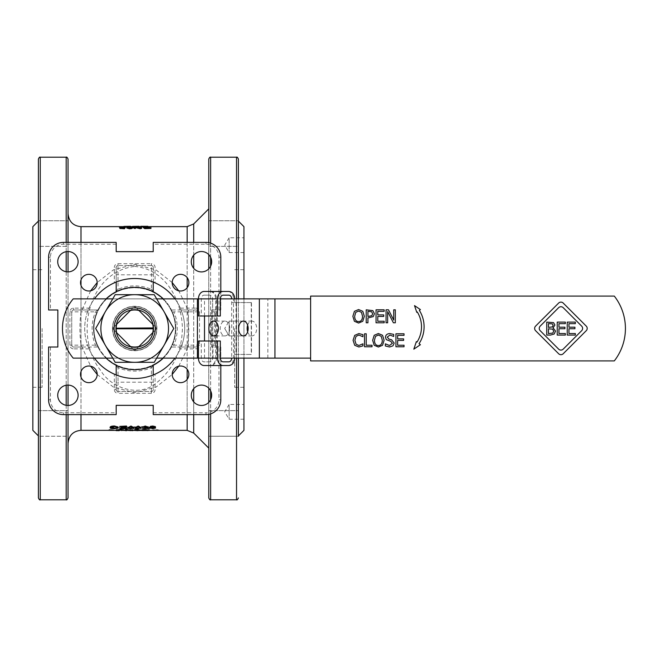 <?xml version="1.0" encoding="UTF-8"?>
<svg xmlns="http://www.w3.org/2000/svg" width="657" height="657" viewBox="0 0 657 657"><rect width="100%" height="100%" fill="white"/><g stroke="black" fill="none" stroke-linecap="round" stroke-linejoin="round"><path stroke-width="0.49" stroke-dasharray="3.29 2.46" d="M106.13 358.131A41.153 41.153 0 0 1 106.13 298.869M163.265 298.869A41.153 41.153 0 0 1 163.265 358.131M156.645 298.869L151.003 298.869A33.819 33.819 0 0 1 134.701 362.319A33.819 33.819 0 0 1 105.407 311.59A33.819 33.819 0 0 1 163.987 311.59A33.819 33.819 0 0 0 105.407 311.59A33.819 33.819 0 0 0 134.701 362.319A33.819 33.819 0 0 0 163.987 311.59L154.223 294.681L115.172 294.681L95.651 328.5L115.172 362.319L154.223 362.319L173.752 328.5L163.987 311.59L173.752 328.5L154.223 362.319L115.172 362.319L95.651 328.5L115.172 294.681L154.223 294.681L163.987 311.59A33.819 33.819 0 0 1 163.987 345.41L173.752 328.5L154.223 294.681L134.701 294.681A33.819 33.819 0 0 1 151.003 298.869L118.391 298.869A33.819 33.819 0 0 1 134.701 294.681L115.172 294.681L105.407 311.59A33.819 33.819 0 0 1 118.391 298.869L112.758 298.869M175.854 328.5A41.153 41.153 0 0 0 134.701 287.347A41.153 41.153 0 0 0 93.54 328.5A41.153 41.153 0 0 0 134.701 369.653A41.153 41.153 0 0 0 175.854 328.5M112.478 328.541A22.223 22.223 0 0 0 145.846 347.725A22.223 22.223 0 0 0 145.78 309.233A22.223 22.223 0 0 0 112.478 328.541A22.223 22.223 0 0 1 134.677 306.277A22.223 22.223 0 0 1 156.924 328.5A22.223 22.223 0 0 1 134.718 350.723A22.223 22.223 0 0 1 112.478 328.541M112.643 328.5A22.059 22.059 0 0 1 145.731 309.398A22.059 22.059 0 0 1 145.731 347.602A22.059 22.059 0 0 1 112.643 328.5A22.059 22.059 0 0 0 134.701 350.559A22.059 22.059 0 0 0 156.76 328.5A22.059 22.059 0 0 0 134.701 306.441A22.059 22.059 0 0 0 112.643 328.5M153.056 332.401A18.766 18.766 0 0 1 138.602 346.855A18.766 18.766 0 0 0 153.056 332.401L155.2 330.266A20.572 20.572 0 0 0 155.2 326.734L153.056 324.599A18.766 18.766 0 0 0 138.602 310.145A18.766 18.766 0 0 1 153.056 324.599L155.2 326.734A20.572 20.572 0 0 1 155.2 330.266L153.056 332.401A18.766 18.766 0 0 0 153.467 328.804L153.467 328.196A18.766 18.766 0 0 0 138.602 310.145L136.459 308.002A20.572 20.572 0 0 0 132.936 308.002L130.792 310.145A18.766 18.766 0 0 0 116.338 324.599A18.766 18.766 0 0 1 130.792 310.145L132.936 308.002A20.589 20.589 0 0 1 155.266 327.621A20.589 20.589 0 0 1 134.701 349.089A20.589 20.589 0 0 1 114.129 329.379A20.589 20.589 0 0 1 136.459 308.002L138.602 310.145A18.766 18.766 0 0 0 116.338 324.599L114.203 326.734A20.572 20.572 0 0 0 114.203 330.266L116.338 332.401A18.766 18.766 0 0 0 130.792 346.855A18.766 18.766 0 0 1 116.338 332.401L114.203 330.266A20.572 20.572 0 0 1 114.203 326.734L116.338 324.599A18.766 18.766 0 0 0 115.936 328.196L115.936 328.804A18.766 18.766 0 0 0 130.792 346.855L132.936 348.998A20.572 20.572 0 0 0 155.266 327.621A20.589 20.589 0 0 0 134.701 307.911A20.589 20.589 0 0 0 114.129 329.379A20.589 20.589 0 0 0 136.459 349.007L138.602 346.855L136.459 348.998A20.572 20.572 0 0 1 132.936 348.998L130.792 346.855A18.766 18.766 0 0 0 153.056 332.401L155.2 330.266A20.572 20.572 0 0 0 155.2 326.734L136.459 308.002L155.2 326.734A20.589 20.589 0 0 1 155.208 330.249L155.652 329.806A1.848 1.848 0 0 0 155.652 327.194L155.2 326.734A20.589 20.589 0 0 0 136.451 307.985L136.459 308.002A20.572 20.572 0 0 1 136.459 308.002A20.572 20.572 0 0 0 132.936 308.002A20.572 20.572 0 0 1 136.451 308.002L138.602 310.145M130.792 310.145L132.952 307.985A20.589 20.589 0 0 0 114.203 330.266L132.936 348.998L114.203 330.266A20.572 20.572 0 0 1 114.203 326.734L116.338 324.599M116.338 332.401L114.203 330.266A20.589 20.589 0 0 0 136.451 349.015L136.459 348.998A20.572 20.572 0 0 1 132.936 348.998A20.572 20.572 0 0 0 136.459 348.998L155.2 330.266L136.451 349.015A20.589 20.589 0 0 0 155.2 326.734L155.652 327.194A1.848 1.848 0 0 1 155.652 329.806L138.602 346.855M153.056 324.599L136.451 307.985A20.589 20.589 0 0 0 132.952 307.985L133.387 307.55A1.848 1.848 0 0 1 136.007 307.55A1.848 1.848 0 0 0 133.387 307.55L114.203 326.734A20.589 20.589 0 0 0 114.187 330.249L130.792 346.855M112.758 358.131L151.003 358.131A33.819 33.819 0 0 1 105.407 345.41L115.172 362.319L154.223 362.319L163.987 345.41A33.819 33.819 0 0 1 151.003 358.131L156.645 358.131M133.387 349.45A1.848 1.848 0 0 0 136.007 349.45A1.848 1.848 0 0 1 133.387 349.45L132.936 348.998L133.387 349.45M113.751 327.194A1.848 1.848 0 0 0 113.751 329.806A1.848 1.848 0 0 1 113.751 327.194M105.407 311.59L95.651 328.5L105.407 345.41A33.819 33.819 0 0 1 105.407 311.59M198.447 316.001L201.28 316.001L201.28 298.869A3.704 2.833 -90 0 1 204.122 295.165L209.797 295.165A3.704 2.833 -90 0 1 212.63 298.869L213.024 358.131L73.198 358.131A46.294 46.294 0 0 1 73.198 298.869L310.621 298.869L310.621 358.131L310.621 298.869M212.63 298.869L212.63 358.131A3.704 2.833 -90 0 1 209.797 361.835L204.122 361.835A3.704 2.833 -90 0 1 201.28 358.131L201.28 340.999L198.447 340.999M228.923 365.538L209.879 365.538C213.361 365.111 215.307 362.639 215.726 358.131L215.586 345.163L217.295 345.163L212.63 345.163L215.726 345.163M204.122 365.538L209.879 365.538M251.467 302.573L231.675 302.573L251.467 302.573L251.467 354.427L234.771 354.427L234.771 358.131L233.522 358.131A7.408 5.675 -90 0 1 227.856 365.538M234.771 354.427L251.467 354.427M310.621 358.131L231.675 358.131L231.675 298.869M215.726 311.837L212.63 311.837L217.295 311.837L215.586 311.837L215.726 298.869C215.307 294.361 213.361 291.889 209.879 291.462L228.923 291.462M209.879 291.462L204.122 291.462M227.856 291.462A7.408 5.675 -90 0 1 233.522 298.869L234.771 298.869L234.771 302.573M217.295 311.837L217.295 345.163M204.122 295.165L209.797 295.165M220.325 316.001L201.28 316.001M231.675 358.131L212.63 358.131M209.797 361.835L204.122 361.835M214.683 311.837L214.683 345.163M251.245 302.573L251.245 354.427M229.753 328.5A7.408 4.763 -90 0 0 224.99 321.092A7.408 4.763 -90 0 0 220.226 328.5A7.408 4.763 -90 0 0 224.99 335.908A7.408 4.763 -90 0 0 229.753 328.5M220.325 340.999L201.28 340.999M247.656 331.818A7.408 4.763 -90 0 0 251.91 335.908A7.408 4.763 -90 0 0 256.673 328.5A7.408 4.763 -90 0 0 251.91 321.092A7.408 4.763 -90 0 0 247.656 325.182M395.325 322.784L393.395 322.784L387.663 311.607L387.663 322.784L386.053 322.784L386.053 309.817L388.501 309.817L393.724 320.082L393.724 309.817L395.325 309.817L395.325 322.784M376.05 322.784L376.05 309.817L384.164 309.817L384.164 311.352L377.775 311.352L377.775 314.9L383.729 314.9L383.729 316.436L377.775 316.436L377.775 321.248L384.164 321.248L384.164 322.784L376.05 322.784M362.533 316.296L361.473 312.379L358.607 311.04L355.724 312.379L354.665 316.296C354.78 319.754 356.094 321.511 358.607 321.56C361.112 321.511 362.418 319.754 362.533 316.296M362.771 311.295L364.331 316.296L362.771 321.289L358.591 323.055L354.41 321.289L352.866 316.296L354.427 311.295L358.591 309.546L362.771 311.295M395.925 346.765L395.925 333.797L404.039 333.797L404.039 335.333L397.649 335.333L397.649 338.881L403.603 338.881L403.603 340.416L397.649 340.416L397.649 345.229L404.039 345.229L404.039 346.765L395.925 346.765M389.609 346.995L385.355 345.984L385.355 343.816L389.486 345.5L392.377 343.34L390.775 341.353L386.291 339.62L385.454 337.279C385.634 334.988 387.088 333.756 389.815 333.567L393.666 334.405L393.666 336.466L389.93 335.062L387.252 337.098L388.944 339.111L391.597 339.8L394.175 343.061L392.993 345.812L389.609 346.995M563.23 349.122L581.642 330.709A3.252 3.252 0 0 0 581.642 326.102L563.23 307.69A3.252 3.252 0 0 0 558.622 307.69L540.21 326.102A3.252 3.252 0 0 0 540.21 330.709L558.622 349.122A3.252 3.252 0 0 0 563.23 349.122M535.603 326.102L558.622 303.082A3.252 3.252 0 0 1 563.23 303.082L586.241 326.102A3.252 3.252 0 0 1 586.241 330.709L563.23 353.729A3.252 3.252 0 0 1 558.622 353.729L535.603 330.709A3.252 3.252 0 0 1 535.603 326.102M413.82 349.163L416.366 341.615L416.99 342.092A28.144 28.144 0 0 0 417.294 311.985L416.793 312.362L414.518 305.612L420.398 309.587L419.355 310.391A30.731 30.731 0 0 1 419.043 343.677L420.398 344.72L413.82 349.163M553.12 325.272L552.455 323.917L548.455 323.581L548.455 327.375L552.389 326.94L553.12 325.272M553.728 331.169L552.677 329.149L548.455 328.812L548.455 333.6L552.792 333.058L553.728 331.169M555.526 331.095L554.179 334.019L550.451 335.07L546.731 335.07L546.731 322.111L553.572 322.636L554.91 325.034L553.095 327.868L555.526 331.095M557.235 335.07L557.235 322.111L565.34 322.111L565.34 323.646L558.959 323.646L558.959 327.194L564.913 327.194L564.913 328.73L558.959 328.73L558.959 333.542L565.34 333.542L565.34 335.07L557.235 335.07M567.237 335.07L567.237 322.111L575.343 322.111L575.343 323.646L568.954 323.646L568.954 327.194L574.916 327.194L574.916 328.73L568.954 328.73L568.954 333.542L575.343 333.542L575.343 335.07L567.237 335.07M358.878 346.995L354.706 345.295L353.08 340.293L354.698 335.357L358.911 333.567L362.91 334.659L362.91 336.737L358.894 335.037L356.028 336.376L354.87 340.293L356.069 344.211L358.894 345.5L362.91 343.816L362.91 345.878L358.878 346.995M372.026 346.765L364.52 346.765L364.52 333.797L366.236 333.797L366.236 345.229L372.026 345.229L372.026 346.765M382.308 340.277L381.249 336.359L378.383 335.021L375.508 336.359L374.441 340.277C374.556 343.734 375.87 345.492 378.383 345.541C380.888 345.492 382.202 343.734 382.308 340.277M382.555 335.284L384.107 340.277L382.555 345.27L378.375 347.036L374.194 345.27L372.65 340.277L374.203 335.284L378.375 333.526L382.555 335.284M372.618 313.775L371.681 311.804L367.945 311.311L367.945 316.477L371.878 315.697L372.618 313.775M374.416 313.726L373.283 316.6L367.945 317.947L367.945 322.784L366.22 322.784L366.22 309.817L372.872 310.63L374.416 313.726M614.303 296.093L310.621 296.093L310.621 360.907L614.303 360.907A52.774 52.774 0 0 0 614.303 296.093M201.28 298.869L198.447 298.869M198.447 358.131L201.28 358.131M119.377 227.724L124.321 227.527M122.941 228.193L121.529 228.193M119.812 228.767L123.508 228.554L124.009 227.741M124.009 228.102L123.549 228.151M120.896 227.536L122.563 228.036L124.247 227.527M124.247 227.889L125.315 227.913M149.706 228.579L147.759 228.209M144.54 227.963L147.759 228.579M143.283 227.963L150.938 226.952M150.938 227.322L150.938 228.792M123.746 226.829L129.224 226.772L124.091 226.673L129.224 226.304L123.532 226.304L130.447 226.46M123.746 226.649L130.447 226.328M129.224 226.772L129.224 226.287M132.377 226.829L137.855 226.772L132.722 226.673L137.855 226.304L132.164 226.304L139.079 226.46M132.377 226.649L139.079 226.328M137.855 226.772L137.855 226.287M146.56 226.772L144.712 226.402M143.423 226.673L146.56 226.649L142.454 226.345M142.454 226.714L144.712 226.772M143.423 226.304L146.56 226.304M140.795 226.279L147.792 226.46M141.247 226.714L147.792 226.328M138.455 226.788L142.988 226.681L136.993 226.681L140.524 227.905L141.69 227.905L138.455 226.788L142.988 226.788M142.988 227.158L136.993 227.051L140.524 228.275L141.69 227.905M141.69 228.275L138.455 227.158M131.047 227.355L134.701 227.363L132.854 227.618L131.047 226.985L134.701 226.993L131.047 226.985M133.108 227.938L135.703 227.544L130.915 227.256L135.868 226.993L132.96 226.673L129.79 227.158L133.108 228.299L135.703 227.544M135.703 227.913L133.075 228.135L130.915 227.256L133.133 227.757L135.868 226.993M135.868 227.363L129.79 227.158M129.79 227.527L133.108 228.299M140.426 226.952L141.6 226.952M140.426 228.406L135.556 226.952M134.299 228.792L134.299 227.322L135.556 227.322M135.473 227.199L135.473 228.792M141.6 227.322L141.6 228.792M128.123 227.519L129.61 228.012L131.449 227.338M126.637 227.708L129.536 227.297L132.755 227.905M128.304 228.143L127.162 227.987M126.801 228.357L130.456 228.554L131.63 227.609M131.63 227.971L130.965 228.094M90.641 290.813L80.992 312.346C79.563 323.096 79.563 333.863 80.992 344.654L90.65 366.187M97.203 374.465L113.447 387.137L134.685 392.738L155.955 387.137L172.2 374.465M178.753 366.187L187.163 348.974L187.155 369.283M172.2 282.551L155.947 269.863L134.701 264.262L113.447 269.863L97.203 282.543M187.163 348.966C189.315 335.292 189.315 321.651 187.155 308.018L178.737 290.813M134.447 428.651L137.083 428.208L133.428 428.421L132.254 427.732L134.504 428.003L137.247 427.313L134.34 426.5L131.121 427.633L134.447 429.013L137.083 428.569L133.428 428.783L132.254 428.093L134.504 428.364L137.247 427.674L134.34 426.861L131.121 427.986L132.123 428.816L134.447 429.013M155.66 430.294L153.459 430.039L158.452 429.892L155.553 429.538L152.334 430.007L155.66 430.351M149.468 430.294L149.468 429.555L148.334 429.555L148.334 430.204L146.059 430.121L149.468 430.351M144.253 429.867L140.754 429.867L144.253 429.974L140.754 430.343L144.253 430.236M110.212 429.555L108.988 429.555L108.988 430.294L116.059 430.163L110.212 429.555L108.988 429.924L108.988 430.663M147.316 429.53L143.127 429.916L147.02 430.236L141.822 430.023M123.853 429.998L116.199 430.278L116.199 429.514M141.189 427.288L138.175 428.331L136.073 428.142L135.161 427.288M118.285 427.674L114.449 428.331C111.542 428.315 110.089 427.953 110.097 427.255M118.129 426.738L114.441 426.294L111.403 427.444M126.735 428.077L119.82 428.298L119.82 426.04M126.53 426.04L121.052 426.352M126.185 427.099L121.052 427.37M134.003 427.288L130.989 428.331L128.887 428.142L127.967 427.288M147.965 426.697L146.692 427.181L148.416 427.715L145.296 428.331L142.355 427.781M147.053 427.904L144.597 427.329M146.651 426.869L145.279 426.294L142.47 426.697M155.446 426.672L151.792 426.385L150.79 427.181M155.61 427.658L152.711 428.331L149.492 427.346M126.702 430.647L125.528 430.278L125.528 429.514M131.655 430.557L131.655 429.514M132.829 429.514L132.829 430.278L126.702 429.752M140.327 429.777L134.373 430.023M118.786 429.555L117.611 429.555L117.611 430.294L123.738 429.785L123.738 430.294L124.904 430.294L124.904 429.555L118.786 430.204L118.786 429.555L117.611 430.294M130.776 430.294L130.776 429.555L129.643 429.555L129.643 430.204L127.368 430.121L130.776 430.598M134.611 429.653L133.691 430.023L136.713 430.294L139.727 430.023L134.611 429.653L133.691 430.392M117.48 428.651L117.48 426.549L116.338 426.549L116.338 428.257L114.072 427.97L117.48 429.013L117.48 426.902L116.338 426.902L116.338 428.619L114.072 428.331L117.48 429.013M122.317 426.549L121.028 426.549L122.317 426.549L121.028 426.902L122.317 427.247M124.904 426.754L123.984 427.682L127.006 428.651L130.02 427.682L127.006 426.5L124.904 426.754L123.984 428.044L127.006 429.013L130.02 428.044L127.006 426.861L124.904 427.116M142.643 428.651L142.643 426.549L141.51 426.549L141.51 428.257L139.235 427.97L142.643 429.013L142.643 426.902L141.51 426.902L141.51 428.619L139.235 428.331L142.643 429.013M148.326 426.5L145.723 427.107L148.351 426.754L150.502 427.633L148.293 427.346L145.558 428.036L148.466 428.651L151.644 427.74L148.326 426.5L145.723 427.461L148.351 427.107L150.502 427.994L148.293 427.707L145.558 428.397L148.466 429.013L151.644 428.101L148.326 426.861M132.427 427.313L134.315 426.754L136.073 427.296L134.274 427.781L132.427 427.313L134.274 428.142L136.073 427.658L134.315 427.107L132.427 427.674M153.639 429.883L157.278 429.883L153.639 430.253M158.288 430.557L153.459 430.409L158.452 430.253L155.553 429.908L152.334 430.376M149.468 430.663L149.468 429.924L148.334 429.924L148.334 430.573L146.059 430.491L147.225 430.598M110.212 430.048L114.794 430.163L110.212 430.417M116.059 430.532L110.212 429.924M117.422 429.645L119.369 430.015M121.668 430.195L122.588 430.36M122.588 429.998L119.369 429.645M140.007 427.469L138.167 426.303L136.919 426.483L136.328 427.65M132.813 427.469L130.973 426.303L129.725 426.483L129.142 427.65M154.338 427.855L152.638 427.181L150.798 428.019M135.679 430.121L139.325 430.13L135.679 430.491M124.904 430.663L124.904 429.924L118.786 430.573L118.786 429.924M118.868 430.294L123.738 430.154L123.738 430.663M130.776 430.663L130.776 429.924L129.643 429.924L129.643 430.573L127.368 430.557M134.866 430.023L138.553 430.023L134.866 430.023L136.697 430.622L138.553 430.392L136.713 430.023L134.866 430.392M137.929 430.655L139.727 430.392L134.611 430.023M121.028 426.549L121.028 427.247M125.159 427.682L127.006 426.754L128.846 427.682L126.99 428.479L125.159 427.682L125.742 428.709L126.99 428.84L128.846 428.044L127.006 427.107L125.159 428.044M150.379 428.044L148.605 428.479L146.725 428.027L148.581 427.584L150.379 428.405L148.581 427.945L146.725 428.389L148.605 428.84L150.379 428.405M208.77 328.5L208.77 388.172L208.77 328.5M208.77 402.388L208.77 414.345L208.77 402.388M208.77 448.123L208.77 208.877M208.77 242.655L208.77 254.612L208.77 242.655M134.701 266.438C165.531 269.222 181.973 300.224 182.383 328.5C181.956 350.551 173.719 368.355 157.655 381.914C140.294 398.241 111.312 388.533 100.735 370.564C73.896 337.279 87.611 271.957 134.701 266.438M68.032 310.293L68.032 443.311L68.032 310.293M116.034 365.177A1.848 1.848 0 0 0 115.213 364.282A1.848 1.848 0 0 1 115.221 364.282L118.761 365.99A40.742 40.742 0 0 0 150.642 365.99L154.181 364.282A1.848 1.848 0 0 0 154.165 364.29L154.165 364.29A1.848 1.848 0 0 0 153.221 365.908L153.221 389.609A1.848 1.848 0 0 1 151.365 391.465L151.365 393.313A3.704 3.704 0 0 0 155.068 389.609L155.068 374.162A49.998 49.998 0 0 0 180.363 348.867L181.143 347.019L172.101 347.019A1.848 1.848 0 0 0 170.475 347.988L172.191 344.44A40.742 40.742 0 0 0 114.326 293.219A40.742 40.742 0 0 0 114.326 363.781A40.742 40.742 0 0 0 172.191 312.56L170.475 309.012A1.848 1.848 0 0 0 172.101 309.981A1.848 1.848 0 0 1 170.475 309.012A40.742 40.742 0 0 0 154.181 292.718L150.642 291.01A40.742 40.742 0 0 0 118.761 291.01L115.213 292.718A1.848 1.848 0 0 0 116.034 291.823M68.032 385.092L68.032 271.908M68.032 251.532L68.032 242.392M68.032 159.06L68.032 497.94M68.032 414.608L68.032 405.468M38.402 410.625L68.032 410.625L38.402 410.625L38.402 436.24L38.402 410.625L38.402 436.24L68.032 436.24L68.032 410.625L68.032 436.24L68.032 410.625L68.032 436.24L38.402 436.24L38.402 220.76L38.402 246.375L38.402 220.76L38.402 246.375L68.032 246.375L68.032 220.76L68.032 246.375L68.032 220.76L68.032 246.375L38.402 246.375M220.809 399.793A14.815 14.815 0 0 1 205.994 414.608L153.221 414.608L153.221 405.353L116.182 405.353L116.182 414.608L63.409 414.608A14.815 14.815 0 0 1 48.593 399.793L48.593 347.019L57.849 347.019L57.849 309.981L48.593 309.981L48.593 257.207A14.815 14.815 0 0 1 63.409 242.392L116.182 242.392L116.182 251.647L153.221 251.647L153.221 242.392L205.994 242.392A14.815 14.815 0 0 1 220.809 257.207L220.809 309.981L211.546 309.981L211.546 347.019L220.809 347.019L220.809 399.793L218.953 399.793L218.953 347.019M220.809 291.462L220.809 309.981L211.546 309.981L211.546 347.019L220.809 347.019L220.809 365.538M180.363 308.133L195.811 308.133L195.811 309.981A1.848 1.848 0 0 1 197.658 311.837L197.658 345.163L197.658 311.837A1.848 1.848 0 0 0 195.811 309.981A1.848 1.848 0 0 1 197.658 311.837L173.891 311.837A42.59 42.59 0 0 1 173.891 345.163L172.191 344.44A40.742 40.742 0 0 0 172.191 312.56L173.891 311.837L172.101 309.981L195.811 309.981L181.143 309.981L180.363 308.133A49.998 49.998 0 0 0 155.068 282.839L155.068 267.391A3.704 3.704 0 0 0 151.365 263.687L151.365 265.535A1.848 1.848 0 0 1 153.221 267.391L153.221 291.092L151.365 289.302L150.642 291.01A40.742 40.742 0 0 0 118.761 291.01L118.03 289.302A42.59 42.59 0 0 1 151.365 289.302L151.365 265.535L118.03 265.535L151.365 265.535A1.848 1.848 0 0 1 153.221 267.391A1.848 1.848 0 0 0 151.365 265.535M116.182 365.908A1.848 1.848 0 0 0 115.221 364.282L115.221 364.282A40.742 40.742 0 0 1 98.92 347.988A1.848 1.848 0 0 0 97.293 347.019L95.503 345.163A42.59 42.59 0 0 1 95.503 311.837L97.211 312.56L98.92 309.012A40.742 40.742 0 0 1 115.213 292.718A1.848 1.848 0 0 0 115.23 292.71L115.23 292.71A1.848 1.848 0 0 0 116.182 291.092L116.182 267.391A1.848 1.848 0 0 1 118.03 265.535L118.03 263.687A3.704 3.704 0 0 0 114.326 267.391L114.326 282.839A49.998 49.998 0 0 0 89.04 308.133L88.26 309.981L73.592 309.981L97.293 309.981A1.848 1.848 0 0 0 98.92 309.012L98.911 309.036A1.848 1.848 0 0 1 97.293 309.981L88.26 309.981A49.998 49.998 0 0 0 88.26 347.019L89.04 348.867A49.998 49.998 0 0 0 114.326 374.162L114.326 389.609A3.704 3.704 0 0 0 118.03 393.313L118.03 391.465A1.848 1.848 0 0 1 116.182 389.609L116.182 365.908L118.03 367.698L118.761 365.99M201.477 271.908A10.184 10.184 0 0 0 210.297 256.624A10.184 10.184 0 0 0 192.657 256.624A10.184 10.184 0 0 0 201.477 271.908M180.527 291.002A8.336 8.336 0 0 0 187.746 278.502A8.336 8.336 0 0 0 173.308 278.502A8.336 8.336 0 0 0 180.527 291.002M191.294 395.284A10.184 10.184 0 0 0 206.569 404.104A10.184 10.184 0 0 0 206.569 386.464A10.184 10.184 0 0 0 191.294 395.284M172.2 374.326A8.336 8.336 0 0 0 184.699 381.545A8.336 8.336 0 0 0 184.699 367.115A8.336 8.336 0 0 0 172.2 374.326M67.917 385.092A10.184 10.184 0 0 0 59.097 400.376A10.184 10.184 0 0 0 76.738 400.376A10.184 10.184 0 0 0 67.917 385.092M88.867 365.998A8.336 8.336 0 0 0 81.649 378.498A8.336 8.336 0 0 0 96.086 378.498A8.336 8.336 0 0 0 88.867 365.998M78.101 261.716A10.184 10.184 0 0 0 62.826 252.896A10.184 10.184 0 0 0 62.826 270.536A10.184 10.184 0 0 0 78.101 261.716M97.203 282.674A8.336 8.336 0 0 0 84.704 275.455A8.336 8.336 0 0 0 84.704 289.885A8.336 8.336 0 0 0 97.203 282.674M153.221 365.908L151.365 367.698L151.365 391.465L118.03 391.465L151.365 391.465A1.848 1.848 0 0 0 153.221 389.609L153.221 374.942A49.998 49.998 0 0 1 116.182 374.942L116.182 389.609A1.848 1.848 0 0 0 118.03 391.465L118.03 382.202L153.221 382.202M197.658 345.163A1.848 1.848 0 0 1 195.811 347.019L172.101 347.019L173.891 345.163L197.658 345.163A1.848 1.848 0 0 1 195.811 347.019A1.848 1.848 0 0 0 197.658 345.163L199.514 345.163A3.704 3.704 0 0 1 195.811 348.867L180.363 348.867M172.101 309.981L181.143 309.981A49.998 49.998 0 0 1 181.143 347.019L195.811 347.019L195.811 348.867M73.592 308.133L73.592 309.981A1.848 1.848 0 0 0 71.736 311.837A1.848 1.848 0 0 1 73.592 309.981A1.848 1.848 0 0 0 71.736 311.837L71.736 345.163L71.736 311.837L81 311.837L81 347.019L73.592 347.019A1.848 1.848 0 0 1 71.736 345.163A1.848 1.848 0 0 0 73.592 347.019L97.293 347.019A1.848 1.848 0 0 1 98.92 347.988L97.211 344.44L95.503 345.163L71.736 345.163A1.848 1.848 0 0 0 73.592 347.019L73.592 348.867A3.704 3.704 0 0 1 69.888 345.163L69.888 311.837A3.704 3.704 0 0 1 73.592 308.133L89.04 308.133M153.352 282.116L153.221 267.391L155.068 267.391M154.165 364.29L154.181 364.282A1.848 1.848 0 0 0 153.368 365.177M150.642 365.99L151.365 367.698A42.59 42.59 0 0 1 118.03 367.698L118.03 382.202L116.182 382.202M154.181 364.282A40.742 40.742 0 0 0 170.475 347.988L170.483 347.98A1.848 1.848 0 0 1 172.101 347.019M81 309.981L81 311.837L95.503 311.837L97.293 309.981M97.293 347.019L81 347.019M97.211 312.56A40.742 40.742 0 0 0 97.211 344.44A40.742 40.742 0 0 1 97.211 312.56M153.221 274.798L118.03 274.798L118.03 265.535A1.848 1.848 0 0 0 116.182 267.391L116.182 282.058A49.998 49.998 0 0 1 153.221 282.058M116.182 291.092L118.03 289.302L118.03 274.798L116.182 274.798M153.368 291.823A1.848 1.848 0 0 0 154.181 292.718A1.848 1.848 0 0 1 154.173 292.718A1.848 1.848 0 0 1 153.221 291.092M38.402 497.94L38.402 159.06M208.77 497.94L208.77 159.06M238.401 436.24L208.77 436.24L208.77 410.625L208.77 436.24L208.77 410.625L208.77 436.24L238.401 436.24L238.401 298.869M208.77 246.375L208.77 220.76L208.77 246.375L208.77 220.76L208.77 246.375L238.401 246.375L238.401 220.76L238.401 246.375L238.401 220.76L238.401 246.375L208.77 246.375M238.401 358.131L238.401 221.097M243.952 252.575L229.137 252.575L224.694 245.168L229.137 237.76L229.137 252.575L229.137 237.76L243.952 237.76L243.952 252.575L243.952 237.76M229.137 321.092L229.137 335.908L229.137 321.092L243.952 321.092L243.952 335.908L243.952 321.092L243.952 335.908L243.952 321.092L229.137 321.092L229.137 335.908L229.137 321.092L224.694 328.5L229.137 321.092M243.952 419.24L229.137 419.24L224.694 411.832L229.137 404.425L229.137 419.24L229.137 404.425L243.952 404.425L243.952 419.24L243.952 404.425M174.976 298.869A49.998 49.998 0 0 1 174.976 358.131M94.427 358.131A49.998 49.998 0 0 1 94.427 298.869M208.77 410.625L238.401 410.625L208.77 410.625M208.77 220.76L238.401 220.76L208.77 220.76M42.105 328.5L42.105 387.293L42.105 328.5M32.85 328.5L32.85 387.293L32.85 328.5M32.85 430.351L32.85 226.649M243.952 298.869L243.952 358.131M243.952 430.351L243.952 226.649M243.952 328.5L243.952 387.293L243.952 328.5M234.697 328.5L234.697 387.293L234.697 328.5M215.726 358.131L216.457 358.131A7.408 5.675 -90 0 1 210.782 365.538M210.782 291.462A7.408 5.675 -90 0 1 216.457 298.869L216.457 358.131L233.522 358.131L233.522 298.869L215.726 298.869M215.603 345.163L215.603 311.837M236.044 302.573L236.044 354.427M267.851 358.131L267.851 298.869M274.946 298.869L274.946 358.131M197.42 358.131L197.42 298.869M204.516 358.131L204.516 340.999M204.516 316.001L204.516 298.869M187.155 379.376L187.155 414.608M187.155 430.351L187.155 226.649M187.155 242.392L187.155 277.624M187.155 287.717L187.155 308.026M81 312.354L81 285.401M81 279.939L81 242.392M81 226.649L81 430.351M81 414.608L81 377.061M81 371.599L81 344.654M193.708 388.698L193.708 268.302M193.708 255.138L193.708 242.392M193.708 223.938L193.708 433.062M193.708 414.608L193.708 401.862M205.994 414.608L205.994 412.76A12.959 12.959 0 0 0 218.953 399.793M153.221 412.76L205.994 412.76M50.441 347.019L50.441 399.793A12.959 12.959 0 0 0 63.409 412.76L116.182 412.76M116.182 244.24L63.409 244.24A12.959 12.959 0 0 0 50.441 257.207L50.441 309.981M218.953 309.981L218.953 257.207A12.959 12.959 0 0 0 205.994 244.24L153.221 244.24M195.811 308.133A3.704 3.704 0 0 1 199.514 311.837L199.514 345.163M118.03 263.687L151.365 263.687M89.04 348.867L73.592 348.867M151.365 393.313L118.03 393.313M63.409 412.76L63.409 414.608M48.593 399.793L50.441 399.793M50.441 257.207L48.593 257.207M63.409 242.392L63.409 244.24M205.994 244.24L205.994 242.392M220.809 257.207L218.953 257.207M114.326 389.609L116.182 389.609A1.848 1.848 0 0 0 118.03 391.465M151.365 391.465A1.848 1.848 0 0 0 153.221 389.609L155.068 389.609M188.403 347.019L188.403 309.981M118.03 265.535A1.848 1.848 0 0 0 116.182 267.391L114.326 267.391M197.658 311.837L199.514 311.837M69.888 311.837L71.736 311.837M71.736 345.163L69.888 345.163M40.258 157.212L40.258 499.788M66.185 271.752L66.185 385.248M66.185 405.32L66.185 414.608M66.185 499.788L66.185 157.212M66.185 242.392L66.185 251.68M210.626 390.792L210.626 266.208M210.626 257.232L210.626 243.131M210.626 157.212L210.626 499.788M210.626 413.869L210.626 399.768M236.545 298.869L236.545 358.131M236.545 499.788L236.545 157.212M215.586 345.163L215.586 311.837M251.91 321.092L243.402 321.092M251.91 335.908L243.402 335.908M224.99 321.092L213.64 321.092M224.99 335.908L213.64 335.908M116.199 430.351L123.853 430.351M125.528 430.351L126.702 430.351M128.312 430.351L132.829 430.351M134.373 430.351L140.491 430.351M141.616 430.351L147.751 430.351M224.694 328.5L229.137 335.908L243.952 335.908L229.137 335.908L224.694 328.5M38.402 220.76L68.032 220.76L38.402 220.76M32.85 387.293L42.105 387.293M32.85 269.707L42.105 269.707M234.697 387.293L243.952 387.293M234.697 269.707L243.952 269.707"/><path stroke-width="0.99" d="M106.13 298.869A41.153 41.153 0 0 1 163.265 298.869M163.265 358.131A41.153 41.153 0 0 1 106.13 358.131M134.701 309.734A18.766 18.766 0 0 1 153.36 330.463A18.766 18.766 0 0 1 130.792 346.855A18.766 18.766 0 0 1 134.701 309.734M134.701 307.911A20.589 20.589 0 0 0 116.872 338.79A20.589 20.589 0 0 0 152.531 338.79A20.589 20.589 0 0 0 134.701 307.911M163.987 345.41A33.819 33.819 0 0 0 134.701 294.681A33.819 33.819 0 0 0 105.407 345.41A33.819 33.819 0 0 0 163.987 345.41L154.223 362.319L115.172 362.319L95.651 328.5L115.172 294.681L154.223 294.681L173.752 328.5L163.987 345.41M153.056 324.599L138.602 310.145M115.936 328.196L153.212 327.942A18.519 18.519 0 0 0 152.728 324.271M153.467 328.804L115.936 328.804M138.602 346.855L152.728 332.729A18.519 18.519 0 0 0 153.212 329.058M153.467 328.5L115.936 328.5M116.338 332.401L130.464 346.526A18.519 18.519 0 0 0 138.931 346.526M116.19 329.058A18.519 18.519 0 0 0 116.675 332.729M130.792 310.145L116.675 324.271A18.519 18.519 0 0 0 116.19 327.942M156.645 358.131L198.447 358.131A7.408 5.675 90 0 0 204.122 365.538L223.166 365.538A7.408 5.675 -90 0 1 217.492 358.131L217.492 340.999L220.325 340.999L220.325 358.131A3.704 2.833 90 0 0 223.166 361.835L228.841 361.835A3.704 2.833 90 0 0 231.675 358.131M231.675 298.869A3.704 2.833 90 0 0 228.841 295.165L223.166 295.165A3.704 2.833 90 0 0 220.325 298.869L220.325 316.001L217.492 316.001L217.492 298.869A7.408 5.675 -90 0 1 223.166 291.462L204.122 291.462A7.408 5.675 90 0 0 198.447 298.869L156.645 298.869M112.758 298.869L73.198 298.869A46.294 46.294 0 0 0 73.198 358.131L112.758 358.131M234.771 358.131C234.352 362.639 232.406 365.111 228.923 365.538L223.166 365.538M223.166 291.462L228.923 291.462C232.406 291.889 234.352 294.361 234.771 298.869M217.492 298.869L198.447 298.869L198.447 316.001L217.492 316.001M217.492 340.999L198.447 340.999L198.447 358.131L217.492 358.131M228.841 295.165L223.166 295.165M223.166 361.835L228.841 361.835M247.656 325.182A7.408 4.763 -90 0 0 247.147 328.5A7.408 4.763 -90 0 0 247.656 331.818M395.325 322.784L393.395 322.784L387.663 311.607L387.663 322.784L386.053 322.784L386.053 309.817L388.501 309.817L393.724 320.082L393.724 309.817L395.325 309.817L395.325 322.784M376.05 322.784L376.05 309.817L384.164 309.817L384.164 311.352L377.775 311.352L377.775 314.9L383.729 314.9L383.729 316.436L377.775 316.436L377.775 321.248L384.164 321.248L384.164 322.784L376.05 322.784M362.533 316.296L361.473 312.379L358.607 311.04L355.724 312.379L354.665 316.296C354.78 319.754 356.094 321.511 358.607 321.56C361.112 321.511 362.418 319.754 362.533 316.296M362.771 311.295L364.331 316.296L362.771 321.289L358.591 323.055L354.41 321.289L352.866 316.296L354.427 311.295L358.591 309.546L362.771 311.295M395.925 346.765L395.925 333.797L404.039 333.797L404.039 335.333L397.649 335.333L397.649 338.881L403.603 338.881L403.603 340.416L397.649 340.416L397.649 345.229L404.039 345.229L404.039 346.765L395.925 346.765M389.609 346.995L385.355 345.984L385.355 343.816L389.486 345.5L392.377 343.34L390.775 341.353L386.291 339.62L385.454 337.279C385.634 334.988 387.088 333.756 389.815 333.567L393.666 334.405L393.666 336.466L389.93 335.062L387.252 337.098L388.944 339.111L391.597 339.8L394.175 343.061L392.993 345.812L389.609 346.995M563.23 349.122L581.642 330.709A3.252 3.252 0 0 0 581.642 326.102L563.23 307.69A3.252 3.252 0 0 0 558.622 307.69L540.21 326.102A3.252 3.252 0 0 0 540.21 330.709L558.622 349.122A3.252 3.252 0 0 0 563.23 349.122M535.603 326.102L558.622 303.082A3.252 3.252 0 0 1 563.23 303.082L586.241 326.102A3.252 3.252 0 0 1 586.241 330.709L563.23 353.729A3.252 3.252 0 0 1 558.622 353.729L535.603 330.709A3.252 3.252 0 0 1 535.603 326.102M413.82 349.163L416.366 341.615L416.99 342.092A28.144 28.144 0 0 0 417.294 311.985L416.793 312.362L414.518 305.612L420.398 309.587L419.355 310.391A30.731 30.731 0 0 1 419.043 343.677L420.398 344.72L413.82 349.163M553.12 325.272L552.455 323.917L548.455 323.581L548.455 327.375L552.389 326.94L553.12 325.272M553.728 331.169L552.677 329.149L548.455 328.812L548.455 333.6L552.792 333.058L553.728 331.169M555.526 331.095L554.179 334.019L550.451 335.07L546.731 335.07L546.731 322.111L553.572 322.636L554.91 325.034L553.095 327.868L555.526 331.095M557.235 335.07L557.235 322.111L565.34 322.111L565.34 323.646L558.959 323.646L558.959 327.194L564.913 327.194L564.913 328.73L558.959 328.73L558.959 333.542L565.34 333.542L565.34 335.07L557.235 335.07M567.237 335.07L567.237 322.111L575.343 322.111L575.343 323.646L568.954 323.646L568.954 327.194L574.916 327.194L574.916 328.73L568.954 328.73L568.954 333.542L575.343 333.542L575.343 335.07L567.237 335.07M358.878 346.995L354.706 345.295L353.08 340.293L354.698 335.357L358.911 333.567L362.91 334.659L362.91 336.737L358.894 335.037L356.028 336.376L354.87 340.293L356.069 344.211L358.894 345.5L362.91 343.816L362.91 345.878L358.878 346.995M372.026 346.765L364.52 346.765L364.52 333.797L366.236 333.797L366.236 345.229L372.026 345.229L372.026 346.765M382.308 340.277L381.249 336.359L378.383 335.021L375.508 336.359L374.441 340.277C374.556 343.734 375.87 345.492 378.383 345.541C380.888 345.492 382.202 343.734 382.308 340.277M382.555 335.284L384.107 340.277L382.555 345.27L378.375 347.036L374.194 345.27L372.65 340.277L374.203 335.284L378.375 333.526L382.555 335.284M372.618 313.775L371.681 311.804L367.945 311.311L367.945 316.477L371.878 315.697L372.618 313.775M374.416 313.726L373.283 316.6L367.945 317.947L367.945 322.784L366.22 322.784L366.22 309.817L372.872 310.63L374.416 313.726M614.303 296.093A52.774 52.774 0 0 1 614.303 360.907L310.621 360.907L310.621 296.093L614.303 296.093M310.621 298.869L220.325 298.869M220.325 358.131L310.621 358.131M238.639 328.5A7.408 4.763 90 0 1 243.402 321.092A7.408 4.763 90 0 1 248.157 328.5A7.408 4.763 90 0 1 243.402 335.908A7.408 4.763 90 0 1 238.639 328.5M208.877 328.5A7.408 4.763 90 0 1 213.64 321.092A7.408 4.763 90 0 1 218.403 328.5A7.408 4.763 90 0 1 213.64 335.908A7.408 4.763 90 0 1 208.877 328.5M138.931 310.474A18.519 18.519 0 0 0 130.464 310.474M122.539 226.936L125.52 227.256L120.584 227.347L125.315 227.544L124.419 228.406L119.812 228.406L124.009 227.741L119.377 227.363L122.539 226.936M124.009 228.102L119.377 227.363M125.315 227.544L124.419 228.767L119.812 228.406M124.321 227.634L120.584 227.708M149.706 228.209L149.706 227.445L145.468 227.536L149.706 227.084L149.706 228.209L146.183 228.176L144.54 227.601L145.468 227.166M145.468 227.536L144.54 227.963M147.595 226.952L150.938 226.952L150.938 228.431L144.737 228.266L143.283 227.593L147.595 226.952M150.938 228.431L144.737 228.636L143.283 227.593M124.091 226.402L129.224 226.304L123.532 226.649M130.447 226.328L123.746 226.46L130.447 226.279M130.447 226.46L123.746 226.46M132.722 226.402L137.855 226.304L132.164 226.649M139.079 226.328L132.377 226.46L139.079 226.279M139.079 226.46L132.377 226.46M146.56 226.402L140.795 226.279L147.792 226.328M141.247 226.657L140.795 226.279M147.792 226.46L144.318 226.829L141.247 226.345M140.426 226.952L141.6 226.952L141.6 228.431L135.473 227.199L135.473 228.431L134.299 228.431L134.299 226.952L140.426 228.045L140.426 226.952M140.426 228.045L140.426 227.322M135.473 228.431L134.299 228.431M141.6 228.431L140.343 228.431M140.343 228.792L135.473 227.568M131.449 227.338L127.811 227.33L131.449 227.338M131.449 227.708L127.811 227.692M129.437 228.439L126.801 227.987L130.456 228.193L131.63 227.609L126.637 227.338L129.536 226.936L132.755 227.536L131.761 228.225L129.437 228.8L126.801 227.987M132.755 227.536L131.761 228.587L129.437 228.8M127.162 227.987L126.637 227.338M131.63 227.971L128.304 228.143M90.65 366.187L97.203 374.465M172.2 374.465L178.753 366.187M97.203 282.543L90.641 290.813M178.737 290.813L172.2 282.551M141.616 430.532L146.544 430.491L141.822 430.392L142.717 429.892L147.316 429.892L143.127 430.286L147.751 430.483L141.822 430.154M141.822 430.392L142.717 429.53L147.316 429.892M147.316 429.982L147.751 430.483M116.199 429.883L121.036 429.53L123.853 429.998L116.199 430.647L116.199 429.883L123.853 430.368M135.161 427.65L138.175 426.032L141.189 427.65L138.175 428.692L136.073 428.504L135.161 427.65L138.175 426.385L141.189 427.65M111.362 427.255L114.343 428.118L118.285 427.674L114.449 428.692C111.542 428.676 110.089 428.315 110.097 427.617C110.286 426.828 111.747 426.401 114.474 426.352L118.129 427.099L114.441 426.648L111.362 427.617L114.343 428.479L118.285 428.036M110.097 427.617L110.097 427.255C110.286 426.467 111.747 426.048 114.474 425.999L118.129 427.099M119.82 426.401L126.53 426.04L126.53 426.705L121.052 426.705L126.185 427.099L126.185 427.723L121.052 428.077L126.735 428.077L126.735 428.66L119.82 428.66L119.82 426.401L126.53 426.401M127.967 427.65L130.989 426.032L134.003 427.65L130.989 428.692L128.887 428.504L127.967 427.65L130.989 426.385L134.003 427.65M142.355 428.142L147.209 428.085L144.597 427.691L146.798 427.05L145.279 426.656L142.47 427.05L145.254 426.385L147.965 427.05L146.692 427.535L148.416 428.077L145.296 428.692L142.355 428.142L147.209 427.723M144.597 427.691L144.721 427.083L146.798 426.689M142.47 427.05L145.254 426.032L147.965 427.05M147.726 427.305L148.416 428.077M149.492 427.707L150.486 426.336L152.818 426.032L155.446 426.672L151.792 426.738L150.617 427.6L152.867 427.288L155.61 428.019L152.711 428.692L149.492 427.707L150.486 426.689L152.818 426.385L155.446 427.034M150.617 427.239L154.296 427.034M154.403 427.05L155.61 428.019M125.528 429.883L131.655 430.557L131.655 429.883L132.829 429.883L132.829 430.647L126.702 430.113L126.702 430.647L125.528 430.647L125.528 429.514L131.655 430.187M131.655 429.883L132.829 429.883M134.373 430.392L135.367 429.637L137.699 429.506L140.327 430.146L135.506 430.36L140.491 430.491L134.373 430.392L140.327 430.146M140.327 430.039L140.491 430.491M152.334 430.351L158.312 430.351M147.225 430.598L149.468 430.351M108.988 430.351L116.059 430.351M117.422 430.015L121.668 430.195L117.422 430.598L117.422 430.015L120.954 430.039L122.588 430.36L121.668 430.565M121.668 430.195L122.588 429.998M136.328 427.65L136.919 426.836L138.167 426.656L140.023 427.65L138.175 428.504L136.328 427.65M136.328 427.288L138.175 428.142L140.023 427.288M121.052 427.723L121.052 428.438L126.735 428.438M121.052 426.705L121.052 427.461L126.185 427.461M129.142 427.65L129.725 426.836L130.973 426.656L132.829 427.65L130.989 428.504L129.142 427.65M129.142 427.288L130.989 428.142L132.829 427.288M150.798 428.019L152.638 427.543L154.436 428.036L152.679 428.504L150.798 428.019M150.798 427.658L152.679 428.142L154.436 427.674M135.679 430.491L139.325 430.499L135.679 430.491M123.738 430.466L124.904 430.351M117.611 430.647L119.106 430.647M127.368 430.351L130.776 430.598M133.691 430.351L137.929 430.655M208.77 388.172L208.77 402.388L208.77 388.172M210.626 413.869L210.626 499.788C210.174 500.264 209.558 499.649 208.77 497.94L208.77 414.345L208.77 448.123L193.708 433.062L193.708 414.608M193.708 242.392L193.708 223.938L208.77 208.877L208.77 242.655L208.77 159.06C209.558 157.352 210.174 156.736 210.626 157.212L236.545 157.212L236.545 298.869M208.77 254.612L208.77 268.828L208.77 254.612M68.032 271.908L68.032 251.532M68.032 242.392L68.032 159.06C67.252 157.352 66.636 156.736 66.185 157.212L66.185 242.392M66.185 414.608L66.185 499.788C66.636 500.264 67.252 499.649 68.032 497.94L68.032 414.608M68.032 405.468L68.032 385.092M220.809 365.538L220.809 399.793A14.815 14.815 0 0 1 205.994 414.608L153.221 414.608L153.221 405.353L116.182 405.353L116.182 414.608L63.409 414.608A14.815 14.815 0 0 1 48.593 399.793L48.593 347.019L57.849 347.019L57.849 309.981L48.593 309.981L48.593 257.207A14.815 14.815 0 0 1 63.409 242.392L116.182 242.392L116.182 251.647L153.221 251.647L153.221 242.392L205.994 242.392A14.815 14.815 0 0 1 220.809 257.207L220.809 291.462M114.326 374.162L116.182 374.942L116.182 365.908A1.848 1.848 0 0 0 116.034 365.177M155.068 282.839L153.221 282.058L153.221 291.092A1.848 1.848 0 0 0 153.368 291.823M153.368 365.177A1.848 1.848 0 0 0 153.221 365.908L153.221 374.942L155.068 374.162M116.034 291.823A1.848 1.848 0 0 0 116.182 291.092L116.182 282.058L114.326 282.839M38.402 246.375L38.402 497.94C39.19 499.649 39.806 500.264 40.258 499.788L40.258 157.212C39.806 156.736 39.19 157.352 38.402 159.06L38.402 410.625M238.401 298.869L238.401 159.06L238.401 221.097L243.952 226.649L243.952 298.869M238.401 436.24L238.401 358.131M201.477 271.908A10.184 10.184 0 0 1 192.657 256.624A10.184 10.184 0 0 1 210.297 256.624A10.184 10.184 0 0 1 201.477 271.908M180.527 291.002A8.336 8.336 0 0 1 173.308 278.502A8.336 8.336 0 0 1 187.746 278.502A8.336 8.336 0 0 1 180.527 291.002M191.294 395.284A10.184 10.184 0 0 1 206.569 386.464A10.184 10.184 0 0 1 206.569 404.104A10.184 10.184 0 0 1 191.294 395.284M172.2 374.326A8.336 8.336 0 0 1 184.699 367.115A8.336 8.336 0 0 1 184.699 381.545A8.336 8.336 0 0 1 172.2 374.326M67.917 385.092A10.184 10.184 0 0 1 76.738 400.376A10.184 10.184 0 0 1 59.097 400.376A10.184 10.184 0 0 1 67.917 385.092M88.867 365.998A8.336 8.336 0 0 1 96.086 378.498A8.336 8.336 0 0 1 81.649 378.498A8.336 8.336 0 0 1 88.867 365.998M78.101 261.716A10.184 10.184 0 0 1 62.826 270.536A10.184 10.184 0 0 1 62.826 252.896A10.184 10.184 0 0 1 78.101 261.716M97.203 282.674A8.336 8.336 0 0 1 84.704 289.885A8.336 8.336 0 0 1 84.704 275.455A8.336 8.336 0 0 1 97.203 282.674M174.976 358.131A49.998 49.998 0 0 1 94.427 358.131M94.427 298.869A49.998 49.998 0 0 1 174.976 298.869M38.402 221.097L32.85 226.649L32.85 430.351L38.402 435.903M243.952 358.131L243.952 430.351L238.401 435.903M197.42 298.869L197.42 358.131M274.946 358.131L274.946 298.869M259.343 298.869L259.343 358.131M204.516 340.999L204.516 316.001M187.155 369.283L187.155 379.376M187.155 414.608L187.155 430.351L193.708 433.062M147.792 226.649L187.155 226.649L187.155 242.392M187.155 277.624L187.155 287.717M81 285.401L81 279.939M81 242.392L81 226.649L123.746 226.649M116.199 430.351L81 430.351L81 414.608M81 377.061L81 371.599M193.708 268.302L193.708 255.138M193.708 401.862L193.708 388.698M66.185 385.248L66.185 405.32M66.185 251.68L66.185 271.752M210.626 266.208L210.626 257.232M210.626 243.131L210.626 157.212M210.626 399.768L210.626 390.792M236.545 358.131L236.545 499.788C236.996 500.264 237.612 499.649 238.401 497.94M146.56 226.279L147.792 226.279M123.853 430.351L125.528 430.351M126.702 430.351L128.312 430.351M132.829 430.351L134.373 430.351M140.491 430.351L141.616 430.351M147.751 430.351L187.155 430.351M130.447 226.649L132.377 226.649M139.079 226.649L140.844 226.649M187.155 226.649L193.708 223.938M81 226.649C73.198 225.951 68.878 221.631 68.032 213.689M81 430.351C73.198 431.049 68.878 435.369 68.032 443.311M40.258 499.788L66.185 499.788M40.258 157.212L66.185 157.212M210.626 499.788L236.545 499.788M236.545 157.212C236.996 156.736 237.612 157.352 238.401 159.06"/></g></svg>
